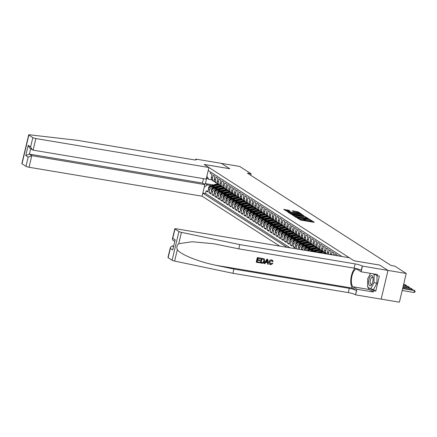 <?xml version="1.0" encoding="UTF-8"?>
<svg xmlns="http://www.w3.org/2000/svg" width="437" height="437" viewBox="0 0 437 437"><rect width="100%" height="100%" fill="white"/><g stroke="black" fill="none" stroke-linecap="round" stroke-linejoin="round"><path stroke-width="0.66" d="M297.204 217.855L300.929 220.15L313.832 222.307L314.263 222.247L311.237 220.297L310.194 220.09L310.625 220.385A2.535 0.393 13.4 0 1 310.794 220.587A2.535 0.393 13.4 0 1 309.243 220.587L308.167 220.406A2.535 0.393 13.4 0 1 304.96 219.434L303.868 218.97L303.529 218.97L303.955 219.27A2.535 0.393 13.4 0 1 304.13 219.472A2.535 0.393 13.4 0 1 302.579 219.472L301.503 219.292A2.535 0.393 13.4 0 1 298.296 218.32L297.204 217.855M288.775 210.279L283.668 209.367L288.087 211.896L301.475 214.054L298.056 211.83L292.686 210.798L292.255 210.858L293.691 211.787L296.86 212.448A2.119 0.328 13.4 0 1 299.684 213.431A2.119 0.328 13.4 0 1 298.389 213.431L289.895 212.011A2.119 0.328 13.4 0 1 287.071 211.027A2.119 0.328 13.4 0 1 288.371 211.027L290.272 211.268L288.775 210.279L288.589 211.055L285.137 210.339M229.769 168.742L221.422 163.378L239.678 166.431L251.073 173.757L247.424 173.145L391.181 265.543L394.829 266.155L406.23 273.48L387.974 270.427L379.627 265.057L354.068 260.785L204.216 164.47L229.769 168.742M293.019 215.07L292.588 215.13L295.953 217.293L296.952 217.593L310.341 219.756L305.922 217.227L293.019 215.07L292.948 215.365M291.517 214.441L288.103 212.218L301.486 214.376L303.983 215.67L298.269 214.791L297.832 214.857L298.788 215.468L305.976 216.943L291.517 214.441M208.072 191.188L206.138 190.865L207.881 191.985L208.558 189.15L209.716 189.898A3.228 2.917 -57.3 0 1 213.376 187.282L214.403 187.457M210.973 193.056L209.044 192.728L210.787 193.848L211.459 191.018L212.622 191.767A3.228 2.917 -57.3 0 1 216.282 189.15L217.309 189.319M213.879 194.918L211.945 194.596L213.688 195.716L214.365 192.886L215.523 193.629A3.228 2.917 -57.3 0 1 219.188 191.018L220.215 191.188M216.785 196.787L214.851 196.464L216.594 197.584L217.265 194.749L218.429 195.497A3.228 2.917 -57.3 0 1 222.089 192.881L223.116 193.056M219.685 198.655L217.757 198.327L219.5 199.452L220.172 196.617L221.335 197.366A3.228 2.917 -57.3 0 1 224.995 194.749L226.022 194.924M222.591 200.517L220.658 200.195L222.4 201.315L223.078 198.485L224.236 199.228A3.228 2.917 -57.3 0 1 227.895 196.617L228.928 196.787M225.497 202.386L223.564 202.063L225.306 203.183L225.978 200.354L227.142 201.096A3.228 2.917 -57.3 0 1 230.802 198.485L231.828 198.655M228.398 204.254L226.47 203.932L228.212 205.051L228.884 202.216L230.048 202.965A3.228 2.917 -57.3 0 1 233.708 200.348L234.735 200.523M231.304 206.117L229.37 205.794L231.113 206.914L231.79 204.084L232.948 204.833A3.228 2.917 -57.3 0 1 236.608 202.216L237.635 202.386M234.21 207.985L232.276 207.662L234.019 208.782L234.691 205.953L235.854 206.696A3.228 2.917 -57.3 0 1 239.514 204.084L240.541 204.254M237.111 209.853L235.182 209.531L236.925 210.65L237.597 207.815L238.76 208.564A3.228 2.917 -57.3 0 1 242.42 205.947L243.447 206.122M240.017 211.721L238.083 211.393L239.826 212.513L240.503 209.684L241.661 210.432A3.228 2.917 -57.3 0 1 245.321 207.815L246.348 207.985M242.923 213.584L240.989 213.261L242.732 214.381L243.404 211.552L244.567 212.295A3.228 2.917 -57.3 0 1 248.227 209.684L249.254 209.853M245.823 215.452L243.895 215.13L245.638 216.249L246.31 213.414L247.473 214.163A3.228 2.917 -57.3 0 1 251.133 211.546L252.16 211.721M248.729 217.32L246.796 216.998L248.538 218.118L249.216 215.283L250.374 216.031A3.228 2.917 -57.3 0 1 254.034 213.414L255.061 213.589M251.636 219.183L249.702 218.861L251.444 219.98L252.116 217.151L253.28 217.899A3.228 2.917 -57.3 0 1 256.94 215.283L257.967 215.452M254.536 221.051L252.602 220.729L254.345 221.849L255.022 219.019L256.186 219.762A3.228 2.917 -57.3 0 1 259.846 217.151L260.873 217.32M257.442 222.919L255.508 222.597L257.251 223.717L257.928 220.882L259.086 221.63A3.228 2.917 -57.3 0 1 262.746 219.013L263.773 219.188M260.348 224.787L258.414 224.46L260.157 225.579L260.829 222.75L261.992 223.498A3.228 2.917 -57.3 0 1 265.652 220.882L266.679 221.051M263.249 226.65L261.315 226.328L263.058 227.448L263.735 224.618L264.898 225.361A3.228 2.917 -57.3 0 1 268.558 222.75L269.585 222.919M266.155 228.518L264.221 228.196L265.964 229.316L266.641 226.481L267.799 227.229A3.228 2.917 -57.3 0 1 271.459 224.613L272.486 224.787M269.055 230.386L267.127 230.059L268.87 231.178L269.542 228.349L270.705 229.097A3.228 2.917 -57.3 0 1 274.365 226.481L275.392 226.656M271.961 232.249L270.028 231.927L271.77 233.047L272.448 230.217L273.611 230.96A3.228 2.917 -57.3 0 1 277.271 228.349L278.298 228.518M274.868 234.117L272.934 233.795L274.676 234.915L275.354 232.08L276.512 232.828A3.228 2.917 -57.3 0 1 280.172 230.212L281.199 230.386M277.768 235.985L275.84 235.663L277.582 236.783L278.254 233.948L279.418 234.696A3.228 2.917 -57.3 0 1 283.078 232.08L284.105 232.255M280.674 237.848L278.74 237.526L280.483 238.646L281.16 235.816L282.324 236.564A3.228 2.917 -57.3 0 1 285.984 233.948L287.011 234.117M283.58 239.716L281.647 239.394L283.389 240.514L284.061 237.684L285.224 238.427A3.228 2.917 -57.3 0 1 288.884 235.816L289.911 235.985M286.481 241.585L284.553 241.262L286.295 242.382L286.967 239.547L288.13 240.295A3.228 2.917 -57.3 0 1 291.79 237.679L292.817 237.854M289.387 243.453L287.453 243.125L289.196 244.245L289.873 241.415L291.031 242.164A3.228 2.917 -57.3 0 1 294.691 239.547L295.723 239.716M292.293 245.315L290.359 244.993L292.102 246.113L292.774 243.283L293.937 244.026A3.228 2.917 -57.3 0 1 297.597 241.415L298.624 241.585M295.193 247.184L293.265 246.861L295.008 247.981L295.68 245.146L296.843 245.894A3.228 2.917 -57.3 0 1 300.503 243.278L301.53 243.453M298.1 249.052L296.439 248.899M338.773 255.984L338.08 255.536L338.003 255.853M336.714 255.64L336.916 254.787L335.174 253.668L334.786 255.312M333.497 255.099L334.015 252.925L332.273 251.805L331.596 254.634A3.228 2.917 -57.3 0 0 331.568 254.776M330.345 254.574A3.228 2.917 122.7 0 1 330.438 253.886L331.109 251.057L329.367 249.937L328.695 252.766A3.228 2.917 -57.3 0 0 328.69 254.296M327.745 254.137A3.228 2.917 122.7 0 1 327.531 252.023L328.203 249.188L326.461 248.069L325.789 250.904A3.228 2.917 -57.3 0 0 326.778 253.973M326.75 253.973L325.8 253.362A3.228 2.917 122.7 0 1 324.625 250.155L325.303 247.32L323.56 246.2L322.883 249.035A3.228 2.917 -57.3 0 0 324.057 252.242A3.228 2.917 -57.3 0 0 325.046 252.624M324.057 252.242L322.899 251.493A3.228 2.917 122.7 0 1 321.725 248.287L322.397 245.457L320.654 244.338L319.982 247.167A3.228 2.917 -57.3 0 0 321.157 250.374A3.228 2.917 -57.3 0 0 322.14 250.756M321.157 250.374L319.993 249.625A3.228 2.917 122.7 0 1 318.819 246.419L319.491 243.589L317.748 242.469L317.076 245.299A3.228 2.917 -57.3 0 0 318.251 248.506A3.228 2.917 -57.3 0 0 319.234 248.888M318.251 248.506L317.087 247.763A3.228 2.917 122.7 0 1 315.913 244.556L316.59 241.721L314.848 240.601L314.17 243.436A3.228 2.917 -57.3 0 0 315.345 246.637A3.228 2.917 -57.3 0 0 316.333 247.025M315.345 246.637L314.187 245.894A3.228 2.917 122.7 0 1 313.012 242.688L313.684 239.858L311.942 238.739L311.27 241.568A3.228 2.917 -57.3 0 0 312.444 244.775A3.228 2.917 -57.3 0 0 313.427 245.157M312.444 244.775L311.281 244.026A3.228 2.917 122.7 0 1 310.106 240.82L310.783 237.99L309.041 236.87L308.364 239.7A3.228 2.917 -57.3 0 0 309.538 242.906A3.228 2.917 -57.3 0 0 310.521 243.289M309.538 242.906L308.375 242.158A3.228 2.917 122.7 0 1 307.2 238.957L307.877 236.122L306.135 235.002L305.458 237.837A3.228 2.917 -57.3 0 0 306.632 241.038A3.228 2.917 -57.3 0 0 307.621 241.426M306.632 241.038L305.474 240.295A3.228 2.917 122.7 0 1 304.299 237.089L304.971 234.259L303.229 233.139L302.557 235.969A3.228 2.917 -57.3 0 0 303.731 239.176A3.228 2.917 -57.3 0 0 304.715 239.558M303.731 239.176L302.568 238.427A3.228 2.917 122.7 0 1 301.393 235.221L302.071 232.391L300.328 231.271L299.651 234.101A3.228 2.917 -57.3 0 0 300.825 237.307A3.228 2.917 -57.3 0 0 301.809 237.69M300.825 237.307L299.662 236.559A3.228 2.917 122.7 0 1 298.487 233.358L299.165 230.523L297.422 229.403L296.745 232.238A3.228 2.917 -57.3 0 0 297.925 235.439A3.228 2.917 -57.3 0 0 298.908 235.822M297.925 235.439L296.761 234.696A3.228 2.917 122.7 0 1 295.587 231.49L296.259 228.655L294.516 227.535L293.844 230.37A3.228 2.917 -57.3 0 0 295.019 233.577A3.228 2.917 -57.3 0 0 296.002 233.959M295.019 233.577L293.855 232.828A3.228 2.917 122.7 0 1 292.681 229.622L293.358 226.792L291.616 225.672L290.938 228.502A3.228 2.917 -57.3 0 0 292.113 231.708A3.228 2.917 -57.3 0 0 293.096 232.091M292.113 231.708L290.955 230.96A3.228 2.917 122.7 0 1 289.775 227.753L290.452 224.924L288.71 223.804L288.032 226.634A3.228 2.917 -57.3 0 0 289.212 229.84A3.228 2.917 -57.3 0 0 290.195 230.223M289.212 229.84L288.049 229.092A3.228 2.917 122.7 0 1 286.874 225.891L287.546 223.056L285.803 221.936L285.132 224.771A3.228 2.917 -57.3 0 0 286.306 227.972A3.228 2.917 -57.3 0 0 287.289 228.36M286.306 227.972L285.142 227.229A3.228 2.917 122.7 0 1 283.968 224.023L284.645 221.193L282.903 220.073L282.226 222.903A3.228 2.917 -57.3 0 0 283.4 226.109A3.228 2.917 -57.3 0 0 284.389 226.492M283.4 226.109L282.242 225.361A3.228 2.917 122.7 0 1 281.062 222.154L281.739 219.325L279.997 218.205L279.325 221.035A3.228 2.917 -57.3 0 0 280.499 224.241A3.228 2.917 -57.3 0 0 281.483 224.623M280.499 224.241L279.336 223.493A3.228 2.917 122.7 0 1 278.161 220.292L278.833 217.457L277.091 216.337L276.419 219.172A3.228 2.917 -57.3 0 0 277.593 222.373A3.228 2.917 -57.3 0 0 278.577 222.755M277.593 222.373L276.43 221.63A3.228 2.917 122.7 0 1 275.255 218.424L275.933 215.594L274.19 214.474L273.513 217.304A3.228 2.917 -57.3 0 0 274.687 220.51A3.228 2.917 -57.3 0 0 275.676 220.893M274.687 220.51L273.529 219.762A3.228 2.917 122.7 0 1 272.355 216.555L273.027 213.726L271.284 212.606L270.612 215.436A3.228 2.917 -57.3 0 0 271.787 218.642A3.228 2.917 -57.3 0 0 272.77 219.024M271.787 218.642L270.623 217.894A3.228 2.917 122.7 0 1 269.449 214.693L270.121 211.858L268.378 210.738L267.706 213.573A3.228 2.917 -57.3 0 0 268.881 216.774A3.228 2.917 -57.3 0 0 269.864 217.156M268.881 216.774L267.717 216.031A3.228 2.917 122.7 0 1 266.543 212.824L267.22 209.989L265.478 208.87L264.8 211.705A3.228 2.917 -57.3 0 0 265.975 214.911A3.228 2.917 -57.3 0 0 266.963 215.294M265.975 214.911L264.817 214.163A3.228 2.917 122.7 0 1 263.642 210.956L264.314 208.127L262.571 207.007L261.9 209.836A3.228 2.917 -57.3 0 0 263.074 213.043A3.228 2.917 -57.3 0 0 264.057 213.425M263.074 213.043L261.91 212.295A3.228 2.917 122.7 0 1 260.736 209.088L261.408 206.259L259.665 205.139L258.994 207.968A3.228 2.917 -57.3 0 0 260.168 211.175A3.228 2.917 -57.3 0 0 261.151 211.557M260.168 211.175L259.004 210.426A3.228 2.917 122.7 0 1 257.83 207.225L258.507 204.39L256.765 203.271L256.087 206.106A3.228 2.917 -57.3 0 0 257.262 209.307A3.228 2.917 -57.3 0 0 258.251 209.694M257.262 209.307L256.104 208.564A3.228 2.917 122.7 0 1 254.929 205.357L255.601 202.528L253.859 201.408L253.187 204.237A3.228 2.917 -57.3 0 0 254.361 207.444A3.228 2.917 -57.3 0 0 255.345 207.826M254.361 207.444L253.198 206.696A3.228 2.917 122.7 0 1 252.023 203.489L252.695 200.659L250.953 199.54L250.281 202.369A3.228 2.917 -57.3 0 0 251.455 205.576A3.228 2.917 -57.3 0 0 252.439 205.958M251.455 205.576L250.292 204.827A3.228 2.917 122.7 0 1 249.117 201.626L249.795 198.791L248.052 197.671L247.375 200.507A3.228 2.917 -57.3 0 0 248.549 203.708A3.228 2.917 -57.3 0 0 249.538 204.09M248.549 203.708L247.391 202.965A3.228 2.917 122.7 0 1 246.217 199.758L246.889 196.929L245.146 195.803L244.474 198.638A3.228 2.917 -57.3 0 0 245.649 201.845A3.228 2.917 -57.3 0 0 246.632 202.227M245.649 201.845L244.485 201.096A3.228 2.917 122.7 0 1 243.311 197.89L243.988 195.06L242.245 193.941L241.568 196.77A3.228 2.917 -57.3 0 0 242.743 199.977A3.228 2.917 -57.3 0 0 243.726 200.359M242.743 199.977L241.579 199.228A3.228 2.917 122.7 0 1 240.405 196.022L241.082 193.192L239.339 192.072L238.662 194.902A3.228 2.917 -57.3 0 0 239.837 198.108A3.228 2.917 -57.3 0 0 240.825 198.491M239.837 198.108L238.678 197.366A3.228 2.917 122.7 0 1 237.504 194.159L238.176 191.324L236.433 190.204L235.762 193.039A3.228 2.917 -57.3 0 0 236.936 196.24A3.228 2.917 -57.3 0 0 237.919 196.628M236.936 196.24L235.772 195.497A3.228 2.917 122.7 0 1 234.598 192.291L235.275 189.461L233.533 188.342L232.855 191.171A3.228 2.917 -57.3 0 0 234.03 194.378A3.228 2.917 -57.3 0 0 235.013 194.76M234.03 194.378L232.866 193.629A3.228 2.917 122.7 0 1 231.692 190.423L232.369 187.593L230.627 186.473L229.949 189.303A3.228 2.917 -57.3 0 0 231.124 192.509A3.228 2.917 -57.3 0 0 232.113 192.892M231.124 192.509L229.966 191.761A3.228 2.917 122.7 0 1 228.791 188.56L229.463 185.725L227.721 184.605L227.049 187.44A3.228 2.917 -57.3 0 0 228.223 190.641A3.228 2.917 -57.3 0 0 229.207 191.029M228.223 190.641L227.06 189.898A3.228 2.917 122.7 0 1 225.885 186.692L226.563 183.862L224.82 182.742L224.143 185.572A3.228 2.917 -57.3 0 0 225.317 188.779A3.228 2.917 -57.3 0 0 226.3 189.161M225.317 188.779L224.159 188.03A3.228 2.917 122.7 0 1 222.979 184.824L223.657 181.994L221.914 180.874L221.237 183.704A3.228 2.917 -57.3 0 0 222.417 186.91A3.228 2.917 -57.3 0 0 223.4 187.293M222.417 186.91L221.253 186.162A3.228 2.917 122.7 0 1 220.079 182.961L220.751 180.126L219.008 179.006L218.336 181.841A3.228 2.917 -57.3 0 0 219.511 185.042A3.228 2.917 -57.3 0 0 220.494 185.425M219.511 185.042L218.347 184.299A3.228 2.917 122.7 0 1 217.173 181.093L217.85 178.258L216.107 177.138L215.43 179.973A3.228 2.917 -57.3 0 0 216.605 183.179A3.228 2.917 -57.3 0 0 217.593 183.562M216.605 183.179L215.446 182.431A3.228 2.917 122.7 0 1 214.267 179.225L214.944 176.395L213.201 175.275L212.524 178.105A3.228 2.917 -57.3 0 0 213.704 181.311A3.228 2.917 -57.3 0 0 214.687 181.694M219.374 188.287L220.111 188.413M208.558 189.15A3.228 2.917 122.7 0 1 212.218 186.539L215.523 187.091M220.991 188.003L221.291 188.052M222.275 190.155L223.017 190.275M211.459 191.018A3.228 2.917 122.7 0 1 215.119 188.402L218.429 188.959M223.897 189.871L224.192 189.92M225.181 192.018L225.918 192.143M214.365 192.886A3.228 2.917 122.7 0 1 218.025 190.27L221.335 190.822M226.803 191.739L227.098 191.788M228.081 193.886L228.824 194.012M217.265 194.749A3.228 2.917 122.7 0 1 220.931 192.138L224.236 192.69M229.704 193.607L230.004 193.657M230.987 195.754L231.73 195.874M220.172 196.617A3.228 2.917 122.7 0 1 223.831 194.001L227.142 194.558M232.61 195.47L232.905 195.519M233.893 197.617L234.631 197.743M223.078 198.485A3.228 2.917 122.7 0 1 226.737 195.869L230.048 196.421M235.516 197.338L235.811 197.387M236.794 199.485L237.537 199.611M225.978 200.354A3.228 2.917 122.7 0 1 229.638 197.737L232.948 198.289M238.416 199.206L238.711 199.256M239.7 201.353L240.443 201.473M228.884 202.216A3.228 2.917 122.7 0 1 232.544 199.605L235.854 200.157M241.322 201.069L241.617 201.118M242.606 203.216L243.343 203.342M231.79 204.084A3.228 2.917 122.7 0 1 235.45 201.468L238.76 202.025M244.228 202.937L244.523 202.987M245.507 205.084L246.25 205.21M234.691 205.953A3.228 2.917 122.7 0 1 238.351 203.336L241.661 203.888M247.129 204.806L247.424 204.855M248.413 206.952L249.15 207.078M237.597 207.815A3.228 2.917 122.7 0 1 241.257 205.204L244.567 205.756M250.035 206.668L250.33 206.723M251.319 208.82L252.056 208.941M240.503 209.684A3.228 2.917 122.7 0 1 244.163 207.067L247.473 207.624M252.941 208.536L253.236 208.586M254.219 210.683L254.962 210.809M243.404 211.552A3.228 2.917 122.7 0 1 247.063 208.935L250.374 209.487M255.842 210.405L256.137 210.454M257.125 212.551L257.863 212.677M246.31 213.414A3.228 2.917 122.7 0 1 249.969 210.803L253.28 211.355M258.748 212.273L259.043 212.322M260.031 214.42L260.769 214.54M249.216 215.283A3.228 2.917 122.7 0 1 252.876 212.666L256.186 213.223M261.654 214.135L261.949 214.185M262.932 216.282L263.675 216.408M252.116 217.151A3.228 2.917 122.7 0 1 255.776 214.534L259.086 215.091M264.554 216.004L264.849 216.053M265.838 218.15L266.575 218.276M255.022 219.019A3.228 2.917 122.7 0 1 258.682 216.402L261.992 216.954M267.46 217.872L267.755 217.921M268.744 220.019L269.482 220.139M257.928 220.882A3.228 2.917 122.7 0 1 261.588 218.271L264.898 218.822M270.366 219.735L270.661 219.784M271.645 221.887L272.388 222.007M260.829 222.75A3.228 2.917 122.7 0 1 264.489 220.133L267.799 220.69M273.267 221.603L273.562 221.652M274.551 223.749L275.288 223.875M263.735 224.618A3.228 2.917 122.7 0 1 267.395 222.001L270.705 222.553M276.173 223.471L276.468 223.52M277.457 225.618L278.194 225.743M266.641 226.481A3.228 2.917 122.7 0 1 270.301 223.87L273.611 224.421M279.079 225.339L279.374 225.388M280.357 227.486L281.1 227.606M269.542 228.349A3.228 2.917 122.7 0 1 273.201 225.732L276.512 226.29M281.98 227.202L282.275 227.251M283.263 229.349L284.001 229.474M272.448 230.217A3.228 2.917 122.7 0 1 276.108 227.601L279.418 228.152M284.886 229.07L285.181 229.119M286.169 231.217L286.907 231.342M275.354 232.08A3.228 2.917 122.7 0 1 279.014 229.469L282.324 230.02M287.792 230.938L288.087 230.987M289.07 233.085L289.813 233.205M278.254 233.948A3.228 2.917 122.7 0 1 281.914 231.337L285.224 231.889M290.692 232.801L290.987 232.85M291.976 234.948L292.714 235.073M281.16 235.816A3.228 2.917 122.7 0 1 284.82 233.2L288.13 233.757M293.598 234.669L293.893 234.718M294.882 236.816L295.62 236.941M284.061 237.684A3.228 2.917 122.7 0 1 287.726 235.068L291.031 235.619M296.499 236.537L296.799 236.586M297.783 238.684L298.526 238.81M286.967 239.547A3.228 2.917 122.7 0 1 290.627 236.936L293.937 237.488M299.405 238.4L299.7 238.449M300.689 240.552L301.426 240.672M289.873 241.415A3.228 2.917 122.7 0 1 293.533 238.799L296.843 239.356M302.311 240.268L302.606 240.317M303.589 242.415L304.332 242.54M292.774 243.283A3.228 2.917 122.7 0 1 296.433 240.667L299.744 241.219M305.212 242.136L305.507 242.185M306.495 244.283L307.238 244.409M295.68 245.146A3.228 2.917 122.7 0 1 299.34 242.535L302.65 243.087M308.118 244.004L308.413 244.054M299.356 249.39L299.744 247.763A3.228 2.917 -57.3 0 1 303.404 245.146L304.436 245.321M309.401 246.151L310.139 246.271M298.072 249.172L298.586 247.014A3.228 2.917 122.7 0 1 302.246 244.398L305.556 244.955M311.024 245.867L311.319 245.916M302.579 249.926L302.65 249.625A3.228 2.917 -57.3 0 1 306.31 247.014L307.337 247.184M312.302 248.014L313.045 248.14M301.29 249.713L301.486 248.882A3.228 2.917 122.7 0 1 305.146 246.266L308.456 246.818M313.924 247.735L314.219 247.784M305.966 250.494A3.228 2.917 -57.3 0 1 309.216 248.882L310.243 249.052M315.208 249.882L315.951 250.008M304.551 250.259A3.228 2.917 122.7 0 1 308.052 248.134L311.363 248.686M316.83 249.603L317.125 249.653M310.041 251.177A3.228 2.917 -57.3 0 1 312.116 250.745L313.143 250.92M318.114 251.75L318.852 251.87M308.293 250.882A3.228 2.917 122.7 0 1 310.958 250.002L314.269 250.554M319.737 251.466L320.031 251.515M203.495 178.657L202.446 183.059L204.86 184.611L202.096 196.208L279.729 246.102M202.817 193.181L287.065 247.331M342.013 256.524L208.214 170.528M210.618 172.074L210.295 173.407L212.038 174.527L211.366 177.356A3.228 2.917 122.7 0 0 212.54 180.563L213.704 181.311M296.166 248.724L296.843 245.894M293.265 246.861L293.937 244.026M290.359 244.993L291.031 242.164M287.453 243.125L288.13 240.295M284.553 241.262L285.224 238.427M281.647 239.394L282.324 236.564M278.74 237.526L279.418 234.696M275.84 235.663L276.512 232.828M272.934 233.795L273.611 230.96M270.028 231.927L270.705 229.097M267.127 230.059L267.799 227.229M264.221 228.196L264.898 225.361M261.315 226.328L261.992 223.498M258.414 224.46L259.086 221.63M255.508 222.597L256.186 219.762M252.602 220.729L253.28 217.899M249.702 218.861L250.374 216.031M246.796 216.998L247.473 214.163M243.895 215.13L244.567 212.295M240.989 213.261L241.661 210.432M238.083 211.393L238.76 208.564M235.182 209.531L235.854 206.696M232.276 207.662L232.948 204.833M229.37 205.794L230.048 202.965M226.47 203.932L227.142 201.096M223.564 202.063L224.236 199.228M220.658 200.195L221.335 197.366M217.757 198.327L218.429 195.497M214.851 196.464L215.523 193.629M211.945 194.596L212.622 191.767M209.044 192.728L209.716 189.898M206.138 190.865L205.521 193.46L290.135 247.845M213.464 184.949L205.374 183.595L207.406 184.906L211.503 185.588M216.468 186.419L217.205 186.544M381.151 299.132L399.391 302.186L406.23 273.48M250.718 175.264L251.073 173.757M211.781 179.826L208.739 179.317L206.706 178.012L205.374 183.595L204.068 184.103M322.506 251.182L322.069 250.904A6.178 5.583 -57.3 0 0 317.486 250.379L318.038 250.734A6.178 5.583 -57.3 0 1 322.517 251.193M313.793 245.583L313.356 245.304A6.178 5.583 -57.3 0 0 308.773 244.78L309.325 245.135A6.178 5.583 -57.3 0 1 313.804 245.594M305.081 239.984L304.644 239.705A6.178 5.583 -57.3 0 0 300.061 239.181L300.612 239.536A6.178 5.583 -57.3 0 1 305.092 239.995M296.368 234.385L295.931 234.106A6.178 5.583 -57.3 0 0 291.348 233.577L291.9 233.932A6.178 5.583 -57.3 0 1 296.379 234.396M283.853 233.205L288.442 231.714A6.178 5.583 -57.3 0 1 293.025 232.238L293.456 232.517M287.655 228.786L287.218 228.507A6.178 5.583 -57.3 0 0 282.635 227.977L283.187 228.333A6.178 5.583 -57.3 0 1 287.666 228.797M275.141 227.606L279.729 226.115A6.178 5.583 -57.3 0 1 284.312 226.639L284.744 226.918M278.943 223.187L278.506 222.908A6.178 5.583 -57.3 0 0 273.923 222.378L274.474 222.733A6.178 5.583 -57.3 0 1 278.953 223.198M266.428 222.007L271.016 220.516A6.178 5.583 -57.3 0 1 275.6 221.04L276.031 221.319M262.042 218.347L265.762 217.134A6.178 5.583 -57.3 0 1 270.241 217.599L270.224 217.582M257.715 216.408L262.304 214.911A6.178 5.583 -57.3 0 1 266.887 215.441L267.318 215.72M249.003 210.809L253.591 209.312A6.178 5.583 -57.3 0 1 258.174 209.842L258.606 210.121M240.29 205.21L244.878 203.713A6.178 5.583 -57.3 0 1 249.467 204.243L249.893 204.521M241.186 198.922L240.754 198.644A6.178 5.583 -57.3 0 0 236.166 198.114L236.717 198.469A6.178 5.583 -57.3 0 1 241.202 198.933M232.473 193.318L232.042 193.045A6.178 5.583 -57.3 0 0 227.453 192.515L228.005 192.87A6.178 5.583 -57.3 0 1 232.489 193.334M206.854 176.22L208.739 179.317M207.406 184.906L204.248 187.156M205.521 193.46L202.855 193.017M223.76 187.719L223.329 187.44A6.178 5.583 -57.3 0 0 218.74 186.916L219.292 187.271A6.178 5.583 -57.3 0 1 223.777 187.735M206.493 177.739L206.706 178.012M299.706 219.707A2.535 0.393 13.4 0 0 301.317 220.068L301.503 219.292M304.13 219.472L303.944 220.248A2.535 0.393 13.4 0 1 302.393 220.248L301.317 220.068M310.794 220.587L310.614 221.362A2.535 0.393 13.4 0 1 309.057 221.362L307.981 221.182A2.535 0.393 13.4 0 1 304.775 220.21L304.048 219.827M312.668 222.116L310.712 220.947M306.96 218.445L294.003 216.036M296.641 217.26L308.669 219.363L309.008 219.363L308.555 219.057A2.535 0.393 13.4 0 0 305.348 218.085L297.608 216.79A2.535 0.393 13.4 0 0 296.057 216.79A2.535 0.393 13.4 0 0 296.231 216.992L296.581 217.517M289.567 213.19L301.306 215.151L301.486 214.376M302.333 215.474L301.306 215.151M292.839 213.884A2.119 0.328 13.4 0 0 291.539 213.884A2.119 0.328 13.4 0 0 294.363 214.862L297.843 215.365L296.832 214.687L292.839 213.884M298.023 212.704L293.664 211.765M402.171 290.518L414.096 292.511L414.555 290.572L413.834 290.108L402.712 288.245M402.63 288.578L414.555 290.572L415.15 291.173L414.964 291.949L414.096 292.511M368.866 284.449A5.249 2.092 -80.5 0 0 371.832 284.356A5.249 2.092 -80.5 0 0 372.974 277.544A5.249 2.092 -80.5 0 0 372.832 276.932A5.249 2.092 -80.5 0 0 369.817 277.118A5.249 2.092 -80.5 0 0 368.866 284.449M373.056 278.205A3.594 1.431 -80.5 0 0 372.308 277.293A3.594 1.431 -80.5 0 0 370.587 279.407A3.594 1.431 -80.5 0 0 370.358 283.411A3.594 1.431 -80.5 0 0 371.122 284.378A3.594 1.431 -80.5 0 0 372.127 283.76M377.049 275.698L376.907 283.192L373.608 289.441L370.691 288.95L367.555 286.934L367.714 278.675L370.516 273.36M373.143 273.802L374.143 274.441L373.985 282.706L370.691 288.95M375.438 274.66L374.143 274.441M376.907 283.192L373.985 282.706M259.742 262.276L259.611 262.812L256.41 262.276L257.519 257.622L260.61 258.141L260.479 258.677L258.01 258.262L257.666 259.693L259.971 260.081L259.84 260.616L257.54 260.233L257.158 261.845L259.742 262.276L257.175 261.763M259.971 260.081L257.693 259.589M260.61 258.141L257.388 257.54A10.515 4.19 -80.5 0 0 256.279 262.195L256.41 262.276M264.38 259.185L263.686 258.66L264.216 259.081L261.435 258.212A10.515 4.19 -80.5 0 0 260.321 262.872L261.561 258.3L264.38 259.185L264.609 261.2C264.259 262.692 263.396 263.364 262.025 263.216L260.452 262.954M272.246 263.216L272.83 263.473L272.022 263.074L270.743 264.177L272.022 263.074M269.219 261.965C269.585 260.539 270.448 259.868 271.798 259.949L271.672 259.868C270.285 259.764 269.394 260.414 268.984 261.812L269.858 264.434L268.984 261.812M355.117 268.329A10.515 4.19 -80.5 0 0 350.906 278.691A10.515 4.19 -80.5 0 0 352.817 288.18L356.445 290.518L355.592 294.866L381.151 299.143L387.99 270.432L379.671 265.09L354.112 260.813L349.349 257.748L176.297 228.802A2.42 0.377 13.4 0 0 174.811 228.802A2.42 0.377 13.4 0 0 174.975 228.993L178.941 231.544A2.42 0.377 13.4 0 0 181.453 232.364L239.76 244.594L355.128 263.893A5.648 0.874 -166.6 0 1 362.273 266.057L387.99 270.432M239.76 244.594L238.749 248.844L213.693 243.742L192.149 241.748L178.749 243.72C176.848 245.375 176.373 247.375 177.318 249.718C180.623 254.569 198.917 261.927 216.053 265.303L233.932 269.055L349.3 288.354A5.648 0.874 -166.6 0 1 356.445 290.518M267.783 259.338L266.952 259.141L264.106 263.5L267.083 259.223L267.783 259.338L268.411 264.287L267.755 264.177L267.597 262.659L265.729 262.347L264.893 263.697L264.238 263.587M267.384 262.522L267.755 264.177M173.467 246.118L172.222 245.911L173.342 246.632M233.932 269.055L232.921 273.3L348.289 292.599A5.648 0.874 -166.6 0 1 355.434 294.762M362.273 266.057L361.262 270.306A5.648 0.874 -166.6 0 0 354.117 268.143L238.749 248.844M174.975 228.993L172.768 238.269L175.177 239.815L172.757 249.98L170.348 248.429L168.136 257.704L172.102 260.25L178.941 231.544M177.318 249.718L174.614 261.075L232.921 273.3M362.431 266.16L361.093 271.787L377.448 274.518L377.153 275.763L374.438 274.015M373.045 289.349L375.776 291.102L379.343 276.129L377.153 275.763M375.776 291.102L373.586 290.736L373.291 291.976L356.936 289.239L355.592 294.866M361.093 271.787L357.302 269.35A9.084 3.622 -80.5 0 0 356.723 269.121A9.084 3.622 -80.5 0 0 351.79 276.725A9.084 3.622 -80.5 0 0 353.145 286.803L356.936 289.239M174.614 261.075A2.42 0.377 -166.6 0 1 172.102 260.25M168.136 257.704A2.42 0.377 -166.6 0 1 167.972 257.508L170.403 247.298L172.222 245.911M373.291 291.976L369.5 289.54A9.084 3.622 99.5 0 1 368.145 287.317M369.287 275.692A9.084 3.622 99.5 0 1 370.33 273.715M370.855 288.977L373.586 290.736M172.768 238.269L172.38 239.012L172.839 240.148L174.614 241.29M175.177 239.815L172.757 249.98M170.348 248.429L170.403 247.298M272.464 260.19L273.163 261.583L272.513 261.621L271.639 260.479L269.837 262.063L270.743 264.177L270.279 264.003M272.054 260.632L271.639 260.479M272.83 263.473L270.672 264.724L269.858 264.434M266.799 260.627L266.046 261.839L267.542 262.091L267.307 259.818L266.799 260.627M267.542 262.091L266.106 261.741M267.406 260.796L267.313 261.943M261.2 262.522L263.216 262.517L263.992 261.091L263.642 259.305L262.053 258.939L261.2 262.522M262.102 262.67L261.217 262.44M263.216 262.517L261.932 262.561M263.992 261.091L263.762 260.938L263.025 262.391M208.935 167.502L35.878 138.556L33.119 150.153L206.171 179.099L208.935 167.502L204.172 164.443L229.725 168.715L221.406 163.367L195.852 159.095L195.661 159.898M202.096 196.208L29.039 167.262A2.42 0.377 -166.6 0 1 25.98 166.333L22.014 163.788A2.42 0.377 -166.6 0 1 21.85 163.591L28.689 134.886A2.42 0.377 13.4 0 1 29.672 134.815L77.562 140.348L192.93 159.647A5.648 0.874 13.4 0 0 196.393 159.652A5.648 0.874 13.4 0 0 196.011 159.199L195.852 159.095M25.98 166.333L28.187 157.063L25.778 155.512L28.197 145.352L30.612 146.898L32.819 137.628L28.853 135.082L22.014 163.788M204.86 184.611L31.803 155.659L29.039 167.262M32.819 137.628A2.42 0.377 13.4 0 0 35.878 138.556M202.446 183.059L29.394 154.114L31.803 155.659L28.187 157.063M25.778 155.512L29.394 154.114L30.666 148.771M28.197 145.352L29.891 148.274L33.119 150.153M30.612 146.898L32.305 149.825M402.947 287.251L411.654 288.71L410.927 288.24L403.029 286.918M411.414 289.704L411.654 288.71L412.244 289.305L412.124 289.824M403.264 285.924L408.748 286.841L408.021 286.372L403.346 285.59M408.513 287.836L408.748 286.841L409.343 287.442L409.218 287.956M403.58 284.596L405.847 284.973L403.662 284.263M405.607 285.967L405.847 284.973L406.437 285.574L406.317 286.088M323.074 253.356A6.178 5.583 -57.3 0 1 326.379 253.733M326.597 253.946A6.178 5.583 122.7 0 0 324.56 253.602M320.938 252.597A6.178 5.583 -57.3 0 1 325.423 253.061L324.975 252.772A6.178 5.583 -57.3 0 0 320.387 252.247L320.938 252.597L320.13 252.865M317.278 252.384L319.485 251.668A6.178 5.583 -57.3 0 1 323.478 251.865M324.795 252.662A6.178 5.583 122.7 0 0 324.625 252.548A6.178 5.583 122.7 0 0 324.483 252.46M324.03 252.22A6.178 5.583 122.7 0 0 320.037 252.023L318.36 252.57M319.043 252.679L320.387 252.247M316.535 252.264L318.245 251.707A5.124 4.632 -57.3 0 1 320.163 251.488M314.422 251.909L318.038 250.734M311.581 251.433A2.141 1.934 -57.3 0 1 311.723 251.379L316.585 249.8A6.178 5.583 -57.3 0 1 320.572 249.997M321.894 250.8A6.178 5.583 122.7 0 0 321.719 250.68A6.178 5.583 122.7 0 0 321.577 250.592M321.124 250.352A6.178 5.583 122.7 0 0 317.136 250.155L312.652 251.614M313.34 251.728L317.486 250.379M313.526 250.428L315.345 249.838A5.124 4.632 -57.3 0 1 317.257 249.625M315.132 248.866A6.178 5.583 -57.3 0 1 319.611 249.33L319.163 249.041A6.178 5.583 -57.3 0 0 314.58 248.511L315.132 248.866L311.412 250.079M307.462 250.745A2.141 1.934 -57.3 0 1 308.822 249.516L313.679 247.932A6.178 5.583 -57.3 0 1 317.666 248.134M318.988 248.932A6.178 5.583 122.7 0 0 318.813 248.817A6.178 5.583 122.7 0 0 318.671 248.729L318.813 248.817M318.218 248.489A6.178 5.583 122.7 0 0 314.23 248.287L309.374 249.871A2.141 1.934 122.7 0 0 308.145 250.86M309.986 250.008L314.58 248.511M310.625 248.566L312.439 247.97A5.124 4.632 -57.3 0 1 314.35 247.757M312.226 246.998A6.178 5.583 -57.3 0 1 316.71 247.462L316.262 247.173A6.178 5.583 -57.3 0 0 311.674 246.643L312.226 246.998L308.511 248.211M304.376 250.226L304.425 249.265A2.141 1.934 -57.3 0 1 305.916 247.648L310.773 246.064A6.178 5.583 -57.3 0 1 314.766 246.266M316.082 247.063A6.178 5.583 122.7 0 0 315.913 246.949A6.178 5.583 122.7 0 0 315.771 246.861M315.317 246.621A6.178 5.583 122.7 0 0 311.33 246.419L306.468 248.003A2.141 1.934 122.7 0 0 305.201 249.057L305.55 249.281M307.085 248.14L311.674 246.643M307.719 246.697L309.533 246.107A5.124 4.632 -57.3 0 1 311.45 245.889M305.605 246.342L309.325 245.135M301.443 249.079L301.519 247.402A2.141 1.934 -57.3 0 1 303.01 245.78L307.872 244.201A6.178 5.583 -57.3 0 1 311.86 244.398M313.182 245.195A6.178 5.583 122.7 0 0 313.007 245.081A6.178 5.583 122.7 0 0 312.865 244.993M312.411 244.753A6.178 5.583 122.7 0 0 308.424 244.556L303.562 246.135A2.141 1.934 122.7 0 0 302.3 247.189L302.65 247.413M304.179 246.271L308.773 244.78M304.813 244.829L306.632 244.239A5.124 4.632 -57.3 0 1 308.544 244.026M306.419 243.267A6.178 5.583 -57.3 0 1 310.898 243.731L310.45 243.442A6.178 5.583 -57.3 0 0 305.867 242.912L306.419 243.267L302.699 244.474M298.537 247.211L298.613 245.534A2.141 1.934 -57.3 0 1 300.11 243.917L304.966 242.333A6.178 5.583 -57.3 0 1 308.959 242.535M310.275 243.333A6.178 5.583 122.7 0 0 310.101 243.218A6.178 5.583 122.7 0 0 309.959 243.125L310.101 243.218M309.511 242.885A6.178 5.583 122.7 0 0 305.518 242.688L300.661 244.267A2.141 1.934 122.7 0 0 299.394 245.321L299.744 245.545M301.273 244.409L305.867 242.912M301.912 242.961L303.726 242.371A5.124 4.632 -57.3 0 1 305.643 242.158M303.513 241.399A6.178 5.583 -57.3 0 1 307.998 241.863L307.55 241.574A6.178 5.583 -57.3 0 0 302.961 241.044L303.513 241.399L299.798 242.611M295.631 245.348L295.712 243.666A2.141 1.934 -57.3 0 1 297.204 242.049L302.065 240.465A6.178 5.583 -57.3 0 1 306.053 240.667M307.369 241.464A6.178 5.583 122.7 0 0 307.2 241.35A6.178 5.583 122.7 0 0 307.058 241.262M306.605 241.022A6.178 5.583 122.7 0 0 302.617 240.82L297.755 242.404A2.141 1.934 122.7 0 0 296.488 243.458L296.838 243.682M298.373 242.54L302.961 241.044M299.006 241.098L300.82 240.508A5.124 4.632 -57.3 0 1 302.737 240.29M296.892 240.743L300.612 239.536M292.73 243.48L292.806 241.803A2.141 1.934 -57.3 0 1 294.298 240.181L299.159 238.602A6.178 5.583 -57.3 0 1 303.147 238.799M304.469 239.596A6.178 5.583 122.7 0 0 304.294 239.481A6.178 5.583 122.7 0 0 304.152 239.394M303.699 239.154A6.178 5.583 122.7 0 0 299.711 238.957L294.849 240.536A2.141 1.934 122.7 0 0 293.588 241.59L293.937 241.814M295.467 240.672L300.061 239.181M296.1 239.23L297.919 238.64A5.124 4.632 -57.3 0 1 299.831 238.422M297.706 237.668A6.178 5.583 -57.3 0 1 302.186 238.132L301.738 237.837A6.178 5.583 -57.3 0 0 297.155 237.313L297.706 237.668L293.986 238.875M289.824 241.612L289.9 239.935A2.141 1.934 -57.3 0 1 291.397 238.312L296.253 236.734A6.178 5.583 -57.3 0 1 300.246 236.93M301.563 237.733A6.178 5.583 122.7 0 0 301.388 237.613A6.178 5.583 122.7 0 0 301.246 237.526L301.388 237.613M300.798 237.286A6.178 5.583 122.7 0 0 296.805 237.089L291.949 238.668A2.141 1.934 122.7 0 0 290.681 239.722L291.031 239.946M292.566 238.804L297.155 237.313M293.2 237.362L295.013 236.772A5.124 4.632 -57.3 0 1 296.931 236.559M294.8 235.8A6.178 5.583 -57.3 0 1 299.285 236.264L298.837 235.975A6.178 5.583 -57.3 0 0 294.248 235.445L294.8 235.8L291.086 237.012M286.923 239.744L287 238.067A2.141 1.934 -57.3 0 1 288.491 236.45L293.353 234.866A6.178 5.583 -57.3 0 1 297.34 235.068M298.657 235.865A6.178 5.583 122.7 0 0 298.487 235.751A6.178 5.583 122.7 0 0 298.345 235.663M297.892 235.423A6.178 5.583 122.7 0 0 293.904 235.221L289.043 236.805A2.141 1.934 122.7 0 0 287.775 237.854L288.125 238.078M289.66 236.941L294.248 235.445M290.294 235.499L292.107 234.904A5.124 4.632 -57.3 0 1 294.025 234.691M288.18 235.144L291.9 233.932M284.017 237.881L284.094 236.204A2.141 1.934 -57.3 0 1 285.585 234.582L290.447 233.003A6.178 5.583 -57.3 0 1 294.434 233.2M295.756 233.997A6.178 5.583 122.7 0 0 295.581 233.882A6.178 5.583 122.7 0 0 295.439 233.795M294.986 233.555A6.178 5.583 122.7 0 0 290.998 233.353L286.137 234.937A2.141 1.934 122.7 0 0 284.875 235.991L285.224 236.215M286.754 235.073L291.348 233.577M287.388 233.631L289.207 233.041A5.124 4.632 -57.3 0 1 291.118 232.823M285.274 233.276L288.994 232.069A6.178 5.583 -57.3 0 1 293.473 232.528M281.111 236.013L281.188 234.336A2.141 1.934 -57.3 0 1 282.684 232.713L287.541 231.135A6.178 5.583 -57.3 0 1 291.534 231.331M292.85 232.129A6.178 5.583 122.7 0 0 292.681 232.014A6.178 5.583 122.7 0 0 292.539 231.927L292.681 232.014M292.085 231.686A6.178 5.583 122.7 0 0 288.092 231.49L283.236 233.068A2.141 1.934 122.7 0 0 281.969 234.123L282.318 234.347M284.487 231.763L286.301 231.173A5.124 4.632 -57.3 0 1 288.218 230.96M286.088 230.201A6.178 5.583 -57.3 0 1 290.572 230.665L290.124 230.375A6.178 5.583 -57.3 0 0 285.536 229.846L286.088 230.201L282.373 231.408M278.211 234.145L278.287 232.468A2.141 1.934 -57.3 0 1 279.778 230.851L284.64 229.267A6.178 5.583 -57.3 0 1 288.628 229.469M289.944 230.266A6.178 5.583 122.7 0 0 289.775 230.152A6.178 5.583 122.7 0 0 289.633 230.059M289.179 229.824A6.178 5.583 122.7 0 0 285.192 229.622L280.33 231.206A2.141 1.934 122.7 0 0 279.063 232.255L279.412 232.479M280.947 231.342L285.536 229.846M281.581 229.9L283.4 229.305A5.124 4.632 -57.3 0 1 285.312 229.092M279.467 229.545L283.187 228.333M275.305 232.282L275.381 230.599A2.141 1.934 -57.3 0 1 276.872 228.983L281.734 227.398A6.178 5.583 -57.3 0 1 285.722 227.601M287.043 228.398A6.178 5.583 122.7 0 0 286.869 228.283A6.178 5.583 122.7 0 0 286.727 228.196M286.273 227.956A6.178 5.583 122.7 0 0 282.286 227.753L277.424 229.338A2.141 1.934 122.7 0 0 276.162 230.392L276.512 230.616M278.041 229.474L282.635 227.977M278.675 228.032L280.494 227.442A5.124 4.632 -57.3 0 1 282.406 227.224M276.566 227.677L280.281 226.47A6.178 5.583 -57.3 0 1 284.76 226.929M272.398 230.414L272.475 228.737A2.141 1.934 -57.3 0 1 273.972 227.114L278.828 225.536A6.178 5.583 -57.3 0 1 282.821 225.732M284.137 226.53A6.178 5.583 122.7 0 0 283.968 226.415A6.178 5.583 122.7 0 0 283.826 226.328L283.968 226.415M283.373 226.087A6.178 5.583 122.7 0 0 279.38 225.891L274.523 227.469A2.141 1.934 122.7 0 0 273.256 228.524L273.606 228.748M275.774 226.164L277.588 225.574A5.124 4.632 -57.3 0 1 279.505 225.355M277.375 224.602A6.178 5.583 -57.3 0 1 281.86 225.066L281.412 224.776A6.178 5.583 -57.3 0 0 276.823 224.247L277.375 224.602L273.66 225.809M269.498 228.546L269.574 226.869A2.141 1.934 -57.3 0 1 271.066 225.246L275.927 223.668A6.178 5.583 -57.3 0 1 279.915 223.87M281.231 224.667A6.178 5.583 122.7 0 0 281.062 224.552A6.178 5.583 122.7 0 0 280.92 224.46M280.467 224.219A6.178 5.583 122.7 0 0 276.479 224.023L271.617 225.601A2.141 1.934 122.7 0 0 270.356 226.656L270.7 226.879M272.235 225.738L276.823 224.247M272.868 224.296L274.687 223.706A5.124 4.632 -57.3 0 1 276.599 223.493M270.754 223.946L274.474 222.733M266.592 226.683L266.668 225A2.141 1.934 -57.3 0 1 268.165 223.383L273.021 221.799A6.178 5.583 -57.3 0 1 277.009 222.001M278.331 222.799A6.178 5.583 122.7 0 0 278.156 222.684A6.178 5.583 122.7 0 0 278.014 222.597M277.561 222.357A6.178 5.583 122.7 0 0 273.573 222.154L268.717 223.739A2.141 1.934 122.7 0 0 267.449 224.787L267.799 225.011M269.329 223.875L273.923 222.378M269.962 222.433L271.781 221.843A5.124 4.632 -57.3 0 1 273.693 221.625M267.854 222.078L271.568 220.865A6.178 5.583 -57.3 0 1 276.053 221.33M263.686 224.815L263.762 223.138A2.141 1.934 -57.3 0 1 265.259 221.515L270.115 219.937A6.178 5.583 -57.3 0 1 274.108 220.133M275.425 220.931A6.178 5.583 122.7 0 0 275.255 220.816A6.178 5.583 122.7 0 0 275.113 220.729L275.255 220.816M274.66 220.488A6.178 5.583 122.7 0 0 270.667 220.292L265.811 221.87A2.141 1.934 122.7 0 0 264.543 222.925L264.893 223.149M267.062 220.565L268.875 219.975A5.124 4.632 -57.3 0 1 270.793 219.756M268.668 219.003A6.178 5.583 -57.3 0 1 273.147 219.461L272.699 219.172A6.178 5.583 -57.3 0 0 268.116 218.647L268.668 219.003L264.948 220.21M260.785 222.946L260.862 221.269A2.141 1.934 -57.3 0 1 262.353 219.647L267.215 218.068A6.178 5.583 -57.3 0 1 271.202 218.265M272.519 219.068A6.178 5.583 122.7 0 0 272.349 218.948A6.178 5.583 122.7 0 0 272.207 218.861M271.754 218.62A6.178 5.583 122.7 0 0 267.766 218.424L262.905 220.002A2.141 1.934 122.7 0 0 261.643 221.056L261.987 221.28M263.522 220.139L268.116 218.647M264.156 218.697L265.975 218.107A5.124 4.632 -57.3 0 1 267.886 217.894M257.879 221.078L257.956 219.401A2.141 1.934 -57.3 0 1 259.452 217.784L264.309 216.2A6.178 5.583 -57.3 0 1 268.296 216.402M260.616 218.276L265.21 216.779A6.178 5.583 -57.3 0 1 269.793 217.309L270.235 217.593M269.618 217.2A6.178 5.583 122.7 0 0 269.443 217.085A6.178 5.583 122.7 0 0 269.301 216.998M268.848 216.757A6.178 5.583 122.7 0 0 264.86 216.555L260.004 218.139A2.141 1.934 122.7 0 0 258.737 219.188L259.086 219.412M261.25 216.834L263.069 216.239A5.124 4.632 -57.3 0 1 264.98 216.025M259.141 216.479L262.856 215.266A6.178 5.583 -57.3 0 1 267.34 215.731M254.973 219.216L255.05 217.539A2.141 1.934 -57.3 0 1 256.546 215.916L261.402 214.338A6.178 5.583 -57.3 0 1 265.396 214.534M266.712 215.332A6.178 5.583 122.7 0 0 266.543 215.217A6.178 5.583 122.7 0 0 266.401 215.13L266.543 215.217M265.947 214.889A6.178 5.583 122.7 0 0 261.954 214.687L257.098 216.271A2.141 1.934 122.7 0 0 255.831 217.326L256.18 217.55M258.349 214.966L260.162 214.376A5.124 4.632 -57.3 0 1 262.08 214.157M259.955 213.403A6.178 5.583 -57.3 0 1 264.434 213.862L263.986 213.573A6.178 5.583 -57.3 0 0 259.403 213.048L259.955 213.403L256.235 214.611M252.073 217.347L252.149 215.67A2.141 1.934 -57.3 0 1 253.64 214.048L258.502 212.469A6.178 5.583 -57.3 0 1 262.49 212.666M263.806 213.464A6.178 5.583 122.7 0 0 263.637 213.349A6.178 5.583 122.7 0 0 263.495 213.261M263.041 213.021A6.178 5.583 122.7 0 0 259.054 212.824L254.192 214.403A2.141 1.934 122.7 0 0 252.93 215.457L253.274 215.681M254.809 214.54L259.403 213.048M255.443 213.098L257.262 212.508A5.124 4.632 -57.3 0 1 259.174 212.295M257.049 211.535A6.178 5.583 -57.3 0 1 261.528 212L261.08 211.71A6.178 5.583 -57.3 0 0 256.497 211.18L257.049 211.535L253.329 212.743M249.166 215.479L249.243 213.802A2.141 1.934 -57.3 0 1 250.74 212.185L255.596 210.601A6.178 5.583 -57.3 0 1 259.583 210.803M260.905 211.601A6.178 5.583 122.7 0 0 260.731 211.486A6.178 5.583 122.7 0 0 260.589 211.393M260.135 211.158A6.178 5.583 122.7 0 0 256.148 210.956L251.291 212.535A2.141 1.934 122.7 0 0 250.024 213.589L250.374 213.813M251.903 212.677L256.497 211.18M252.542 211.229L254.356 210.639A5.124 4.632 -57.3 0 1 256.268 210.426M250.428 210.88L254.143 209.667A6.178 5.583 -57.3 0 1 258.628 210.131M246.26 213.617L246.337 211.934A2.141 1.934 -57.3 0 1 247.834 210.317L252.69 208.733A6.178 5.583 -57.3 0 1 256.683 208.935M257.999 209.733A6.178 5.583 122.7 0 0 257.83 209.618A6.178 5.583 122.7 0 0 257.688 209.531L257.83 209.618M257.235 209.29A6.178 5.583 122.7 0 0 253.242 209.088L248.385 210.672A2.141 1.934 122.7 0 0 247.118 211.727L247.468 211.95M249.636 209.367L251.45 208.777A5.124 4.632 -57.3 0 1 253.367 208.558M251.242 207.804A6.178 5.583 -57.3 0 1 255.721 208.263L255.274 207.974A6.178 5.583 -57.3 0 0 250.691 207.449L251.242 207.804L247.522 209.012M243.36 211.748L243.436 210.071A2.141 1.934 -57.3 0 1 244.928 208.449L249.789 206.87A6.178 5.583 -57.3 0 1 253.777 207.067M255.099 207.865A6.178 5.583 122.7 0 0 254.924 207.75A6.178 5.583 122.7 0 0 254.782 207.662M254.329 207.422A6.178 5.583 122.7 0 0 250.341 207.225L245.479 208.804A2.141 1.934 122.7 0 0 244.217 209.858L244.562 210.082M246.097 208.941L250.691 207.449M246.73 207.499L248.549 206.909A5.124 4.632 -57.3 0 1 250.461 206.69M248.336 205.936A6.178 5.583 -57.3 0 1 252.815 206.401L252.368 206.106A6.178 5.583 -57.3 0 0 247.784 205.581L248.336 205.936L244.616 207.143M240.454 209.88L240.53 208.203A2.141 1.934 -57.3 0 1 242.027 206.581L246.883 205.002A6.178 5.583 -57.3 0 1 250.871 205.199M252.193 206.002A6.178 5.583 122.7 0 0 252.018 205.882A6.178 5.583 122.7 0 0 251.876 205.794M251.422 205.554A6.178 5.583 122.7 0 0 247.435 205.357L242.579 206.936A2.141 1.934 122.7 0 0 241.311 207.99L241.661 208.214M243.19 207.072L247.784 205.581M243.83 205.63L245.643 205.04A5.124 4.632 -57.3 0 1 247.555 204.827M241.716 205.281L245.43 204.068A6.178 5.583 -57.3 0 1 249.915 204.532M237.548 208.012L237.624 206.335A2.141 1.934 -57.3 0 1 239.121 204.718L243.977 203.134A6.178 5.583 -57.3 0 1 247.97 203.336M249.287 204.134A6.178 5.583 122.7 0 0 249.117 204.019A6.178 5.583 122.7 0 0 248.975 203.932L249.117 204.019M248.522 203.691A6.178 5.583 122.7 0 0 244.529 203.489L239.673 205.073A2.141 1.934 122.7 0 0 238.405 206.122L238.755 206.346M240.924 203.768L242.737 203.172A5.124 4.632 -57.3 0 1 244.654 202.959M242.53 202.2A6.178 5.583 -57.3 0 1 247.009 202.664L246.561 202.375A6.178 5.583 -57.3 0 0 241.978 201.85L242.53 202.2L238.81 203.413M234.647 206.149L234.724 204.472A2.141 1.934 -57.3 0 1 236.215 202.85L241.077 201.271A6.178 5.583 -57.3 0 1 245.064 201.468M246.386 202.265A6.178 5.583 122.7 0 0 246.211 202.151A6.178 5.583 122.7 0 0 246.069 202.063M245.616 201.823A6.178 5.583 122.7 0 0 241.628 201.626L236.767 203.205A2.141 1.934 122.7 0 0 235.505 204.259L235.849 204.483M237.384 203.342L241.978 201.85M238.018 201.899L239.837 201.31A5.124 4.632 -57.3 0 1 241.748 201.091M239.623 200.337A6.178 5.583 -57.3 0 1 244.103 200.796L243.655 200.507A6.178 5.583 -57.3 0 0 239.072 199.982L239.623 200.337L235.904 201.544M231.741 204.281L231.818 202.604A2.141 1.934 -57.3 0 1 233.314 200.982L238.17 199.403A6.178 5.583 -57.3 0 1 242.158 199.6M243.48 200.403A6.178 5.583 122.7 0 0 243.305 200.283A6.178 5.583 122.7 0 0 243.163 200.195M242.715 199.955A6.178 5.583 122.7 0 0 238.722 199.758L233.866 201.337A2.141 1.934 122.7 0 0 232.599 202.391L232.948 202.615M234.478 201.473L239.072 199.982M235.117 200.031L236.93 199.441A5.124 4.632 -57.3 0 1 238.842 199.228M233.003 199.682L236.717 198.469M228.835 202.413L228.917 200.736A2.141 1.934 -57.3 0 1 230.408 199.119L235.27 197.535A6.178 5.583 -57.3 0 1 239.257 197.737M240.574 198.535A6.178 5.583 122.7 0 0 240.405 198.42A6.178 5.583 122.7 0 0 240.263 198.332L240.405 198.42M239.809 198.092A6.178 5.583 122.7 0 0 235.822 197.89L230.96 199.474A2.141 1.934 122.7 0 0 229.693 200.523L230.042 200.747M231.577 199.611L236.166 198.114M232.211 198.169L234.024 197.573A5.124 4.632 -57.3 0 1 235.942 197.36M233.817 196.601A6.178 5.583 -57.3 0 1 238.296 197.065L237.848 196.776A6.178 5.583 -57.3 0 0 233.265 196.246L233.817 196.601L230.097 197.814M225.934 200.55L226.011 198.868A2.141 1.934 -57.3 0 1 227.502 197.251L232.364 195.667A6.178 5.583 -57.3 0 1 236.351 195.869M237.673 196.666A6.178 5.583 122.7 0 0 237.499 196.552A6.178 5.583 122.7 0 0 237.357 196.464M236.903 196.224A6.178 5.583 122.7 0 0 232.916 196.022L228.054 197.606A2.141 1.934 122.7 0 0 226.792 198.66L227.142 198.884M228.671 197.743L233.265 196.246M229.305 196.3L231.124 195.71A5.124 4.632 -57.3 0 1 233.036 195.492M230.911 194.738A6.178 5.583 -57.3 0 1 235.39 195.197L234.942 194.907A6.178 5.583 -57.3 0 0 230.359 194.383L230.911 194.738L227.191 195.945M223.028 198.682L223.105 197.005A2.141 1.934 -57.3 0 1 224.602 195.383L229.458 193.804A6.178 5.583 -57.3 0 1 233.451 194.001M234.767 194.798A6.178 5.583 122.7 0 0 234.593 194.683A6.178 5.583 122.7 0 0 234.451 194.596M234.003 194.356A6.178 5.583 122.7 0 0 230.009 194.159L225.153 195.738A2.141 1.934 122.7 0 0 223.886 196.792L224.236 197.016M225.765 195.874L230.359 194.383M226.404 194.432L228.218 193.842A5.124 4.632 -57.3 0 1 230.135 193.629M224.29 194.077L228.005 192.87M220.128 196.814L220.204 195.137A2.141 1.934 -57.3 0 1 221.696 193.52L226.557 191.936A6.178 5.583 -57.3 0 1 230.545 192.138M231.861 192.935A6.178 5.583 122.7 0 0 231.692 192.821A6.178 5.583 122.7 0 0 231.55 192.728M231.097 192.488A6.178 5.583 122.7 0 0 227.109 192.291L222.247 193.87A2.141 1.934 122.7 0 0 220.98 194.924L221.33 195.148M222.865 194.012L227.453 192.515M223.498 192.564L225.312 191.974A5.124 4.632 -57.3 0 1 227.229 191.761M225.104 191.002A6.178 5.583 -57.3 0 1 229.583 191.466L229.135 191.177A6.178 5.583 -57.3 0 0 224.552 190.647L225.104 191.002L221.384 192.214M217.222 194.951L217.298 193.269A2.141 1.934 -57.3 0 1 218.79 191.652L223.651 190.068A6.178 5.583 -57.3 0 1 227.639 190.27M228.961 191.067A6.178 5.583 122.7 0 0 228.786 190.953A6.178 5.583 122.7 0 0 228.644 190.865M228.19 190.625A6.178 5.583 122.7 0 0 224.203 190.423L219.341 192.007A2.141 1.934 122.7 0 0 218.079 193.061L218.429 193.285M219.958 192.143L224.552 190.647M220.592 190.701L222.411 190.111A5.124 4.632 -57.3 0 1 224.323 189.893M222.198 189.139A6.178 5.583 -57.3 0 1 226.677 189.598L226.229 189.308A6.178 5.583 -57.3 0 0 221.646 188.784L222.198 189.139L218.478 190.346M214.316 193.083L214.392 191.406A2.141 1.934 -57.3 0 1 215.889 189.784L220.745 188.205A6.178 5.583 -57.3 0 1 224.738 188.402M226.055 189.199A6.178 5.583 122.7 0 0 225.885 189.084A6.178 5.583 122.7 0 0 225.738 188.997M225.29 188.757A6.178 5.583 122.7 0 0 221.297 188.56L216.441 190.139A2.141 1.934 122.7 0 0 215.173 191.193L215.523 191.417M217.058 190.275L221.646 188.784M217.692 188.833L219.505 188.243A5.124 4.632 -57.3 0 1 221.422 188.025M215.578 188.478L219.292 187.271M211.415 191.215L211.492 189.538A2.141 1.934 -57.3 0 1 212.983 187.915L217.845 186.337A6.178 5.583 -57.3 0 1 221.832 186.533M223.149 187.336A6.178 5.583 122.7 0 0 222.979 187.216A6.178 5.583 122.7 0 0 222.837 187.129M222.384 186.889A6.178 5.583 122.7 0 0 218.396 186.692L213.535 188.271A2.141 1.934 122.7 0 0 212.267 189.325L212.617 189.549M214.152 188.407L218.74 186.916M214.786 186.965L216.605 186.375A5.124 4.632 -57.3 0 1 218.516 186.162M216.391 185.403A6.178 5.583 -57.3 0 1 220.871 185.867L220.423 185.578A6.178 5.583 -57.3 0 0 215.84 185.048L216.391 185.403L212.672 186.615M208.509 189.347L208.586 187.67A2.141 1.934 -57.3 0 1 210.077 186.053L214.938 184.469A6.178 5.583 -57.3 0 1 218.926 184.671M220.248 185.468A6.178 5.583 122.7 0 0 220.073 185.354A6.178 5.583 122.7 0 0 219.931 185.266M219.478 185.026A6.178 5.583 122.7 0 0 215.49 184.824L210.629 186.408A2.141 1.934 122.7 0 0 209.367 187.457L209.716 187.681M211.246 186.544L215.84 185.048M212.218 186.539L213.376 187.282M215.119 188.402L216.282 189.15M218.025 190.27L219.188 191.018M220.931 192.138L222.089 192.881M223.831 194.001L224.995 194.749M226.737 195.869L227.895 196.617M229.638 197.737L230.802 198.485M232.544 199.605L233.708 200.348M235.45 201.468L236.608 202.216M238.351 203.336L239.514 204.084M241.257 205.204L242.42 205.947M244.163 207.067L245.321 207.815M247.063 208.935L248.227 209.684M249.969 210.803L251.133 211.546M252.876 212.666L254.034 213.414M255.776 214.534L256.94 215.283M258.682 216.402L259.846 217.151M261.588 218.271L262.746 219.013M264.489 220.133L265.652 220.882M267.395 222.001L268.558 222.75M270.301 223.87L271.459 224.613M273.201 225.732L274.365 226.481M276.108 227.601L277.271 228.349M279.014 229.469L280.172 230.212M281.914 231.337L283.078 232.08M284.82 233.2L285.984 233.948M287.726 235.068L288.884 235.816M290.627 236.936L291.79 237.679M293.533 238.799L294.691 239.547M296.433 240.667L297.597 241.415M299.34 242.535L300.503 243.278M302.246 244.398L303.404 245.146M305.146 246.266L306.31 247.014M308.052 248.134L309.216 248.882M310.958 250.002L312.116 250.745M211.366 177.356L212.524 178.105M214.267 179.225L215.43 179.973M217.173 181.093L218.336 181.841M220.079 182.961L221.237 183.704M222.979 184.824L224.143 185.572M225.885 186.692L227.049 187.44M228.791 188.56L229.949 189.303M231.692 190.423L232.855 191.171M234.598 192.291L235.762 193.039M237.504 194.159L238.662 194.902M240.405 196.022L241.568 196.77M243.311 197.89L244.474 198.638M246.217 199.758L247.375 200.507M249.117 201.626L250.281 202.369M252.023 203.489L253.187 204.237M254.929 205.357L256.087 206.106M257.83 207.225L258.994 207.968M260.736 209.088L261.9 209.836M263.642 210.956L264.8 211.705M266.543 212.824L267.706 213.573M269.449 214.693L270.612 215.436M272.355 216.555L273.513 217.304M275.255 218.424L276.419 219.172M278.161 220.292L279.325 221.035M281.062 222.154L282.226 222.903M283.968 224.023L285.132 224.771M286.874 225.891L288.032 226.634M289.775 227.753L290.938 228.502M292.681 229.622L293.844 230.37M295.587 231.49L296.745 232.238M298.487 233.358L299.651 234.101M301.393 235.221L302.557 235.969M304.299 237.089L305.458 237.837M307.2 238.957L308.364 239.7M310.106 240.82L311.27 241.568M313.012 242.688L314.17 243.436M315.913 244.556L317.076 245.299M318.819 246.419L319.982 247.167M321.725 248.287L322.883 249.035M324.625 250.155L325.789 250.904M327.531 252.023L328.695 252.766M330.438 253.886L331.596 254.634M301.486 248.882L302.65 249.625M298.586 247.014L299.744 247.763M298.198 218.735L298.296 218.32M302.393 220.248L302.579 219.472M304.387 219.958L304.567 219.183M304.775 220.21L304.96 219.434M307.981 221.182L308.167 220.406M309.057 221.362L309.243 220.587M311.051 221.073L311.237 220.297M297.805 218.484L297.903 218.068M305.736 218.003L305.922 217.227M306.736 218.303L306.921 217.528M296.139 217.38L296.231 216.992M288.518 212.513L288.589 212.218M302.306 215.457L302.491 214.682M297.734 215.272L297.832 214.857M298.717 215.785L298.788 215.468M292.615 211.093L292.686 210.798M296.87 212.306L297.056 211.53M297.87 212.606L298.056 211.83M284.083 209.667L284.154 209.367M287.59 210.749L287.775 209.973M216.053 265.303L352.817 288.18M349.3 288.354L348.289 292.599M354.117 268.143L355.128 263.893M181.453 232.364L178.749 243.72M369.5 289.54L353.145 286.803M195.847 159.882L196.011 159.199M319.485 251.668L320.037 252.023M316.585 249.8L317.136 250.155M313.679 247.932L314.23 248.287M308.822 249.516L309.374 249.871M304.42 249.308L304.889 249.614M310.773 246.064L311.33 246.419M305.916 247.648L306.468 248.003M301.514 247.446L301.983 247.746M307.872 244.201L308.424 244.556M303.01 245.78L303.562 246.135M298.613 245.578L299.083 245.878M304.966 242.333L305.518 242.688M300.11 243.917L300.661 244.267M295.707 243.709L296.177 244.01M302.065 240.465L302.617 240.82M297.204 242.049L297.755 242.404M292.801 241.847L293.271 242.147M299.159 238.602L299.711 238.957M294.298 240.181L294.849 240.536M289.9 239.979L290.37 240.279M296.253 236.734L296.805 237.089M291.397 238.312L291.949 238.668M286.994 238.11L287.464 238.411M293.353 234.866L293.904 235.221M288.491 236.45L289.043 236.805M284.094 236.242L284.558 236.548M290.447 233.003L290.998 233.353M285.585 234.582L286.137 234.937M281.188 234.379L281.657 234.68M288.442 231.714L288.994 232.069M287.541 231.135L288.092 231.49M282.684 232.713L283.236 233.068M278.282 232.511L278.751 232.812M284.64 229.267L285.192 229.622M279.778 230.851L280.33 231.206M275.381 230.643L275.845 230.944M281.734 227.398L282.286 227.753M276.872 228.983L277.424 229.338M272.475 228.78L272.945 229.081M279.729 226.115L280.281 226.47M278.828 225.536L279.38 225.891M273.972 227.114L274.523 227.469M269.569 226.912L270.039 227.213M275.927 223.668L276.479 224.023M271.066 225.246L271.617 225.601M266.668 225.044L267.133 225.345M273.021 221.799L273.573 222.154M268.165 223.383L268.717 223.739M263.762 223.181L264.232 223.482M271.016 220.516L271.568 220.865M270.115 219.937L270.667 220.292M265.259 221.515L265.811 221.87M260.856 221.313L261.326 221.614M267.215 218.068L267.766 218.424M262.353 219.647L262.905 220.002M257.956 219.445L258.42 219.745M265.21 216.779L265.762 217.134M264.309 216.2L264.86 216.555M259.452 217.784L260.004 218.139M255.05 217.577L255.519 217.883M262.304 214.911L262.856 215.266M261.402 214.338L261.954 214.687M256.546 215.916L257.098 216.271M252.144 215.714L252.613 216.015M258.502 212.469L259.054 212.824M253.64 214.048L254.192 214.403M249.243 213.846L249.707 214.146M255.596 210.601L256.148 210.956M250.74 212.185L251.291 212.535M246.337 211.978L246.807 212.278M253.591 209.312L254.143 209.667M252.69 208.733L253.242 209.088M247.834 210.317L248.385 210.672M243.431 210.115L243.901 210.416M249.789 206.87L250.341 207.225M244.928 208.449L245.479 208.804M240.53 208.247L240.995 208.547M246.883 205.002L247.435 205.357M242.027 206.581L242.579 206.936M237.624 206.379L238.094 206.679M244.878 203.713L245.43 204.068M243.977 203.134L244.529 203.489M239.121 204.718L239.673 205.073M234.718 204.516L235.188 204.816M241.077 201.271L241.628 201.626M236.215 202.85L236.767 203.205M231.818 202.648L232.282 202.948M238.17 199.403L238.722 199.758M233.314 200.982L233.866 201.337M228.912 200.78L229.381 201.08M235.27 197.535L235.822 197.89M230.408 199.119L230.96 199.474M226.005 198.911L226.475 199.217M232.364 195.667L232.916 196.022M227.502 197.251L228.054 197.606M223.105 197.049L223.575 197.349M229.458 193.804L230.009 194.159M224.602 195.383L225.153 195.738M220.199 195.181L220.669 195.481M226.557 191.936L227.109 192.291M221.696 193.52L222.247 193.87M217.293 193.312L217.763 193.613M223.651 190.068L224.203 190.423M218.79 191.652L219.341 192.007M214.392 191.45L214.862 191.75M220.745 188.205L221.297 188.56M215.889 189.784L216.441 190.139M211.486 189.582L211.956 189.882M217.845 186.337L218.396 186.692M212.983 187.915L213.535 188.271M208.586 187.713L209.05 188.014M214.938 184.469L215.49 184.824M210.077 186.053L210.629 186.408M295.936 217.282L296.057 216.79M297.673 215.233L297.783 214.791M291.419 214.381L291.539 213.884M286.956 211.508L287.071 211.027M299.591 213.824L299.684 213.431M174.811 228.802L172.38 239.012"/></g></svg>
